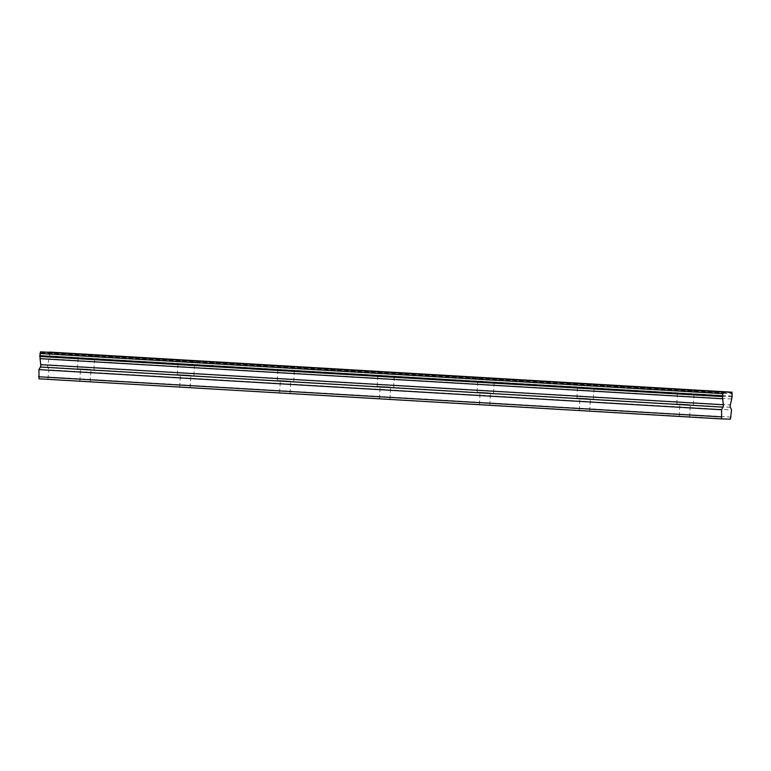<?xml version="1.0" encoding="UTF-8"?>
<svg xmlns="http://www.w3.org/2000/svg" width="771" height="771" viewBox="0 0 771 771"><rect width="100%" height="100%" fill="white"/><g stroke="black" fill="none" stroke-linecap="round" stroke-linejoin="round"><path stroke-width="0.58" stroke-dasharray="3.85 2.89" d="M84.241 369.155L90.959 369.482L84.241 369.155M83.557 381.327L90.274 381.655L83.557 381.327M683.598 404.38L690.305 404.708L683.598 404.38M682.913 416.552L689.631 416.88L682.913 416.552M583.705 398.511L590.413 398.838L583.705 398.511M583.021 410.683L589.738 411.01L583.021 410.683M483.812 392.641L490.52 392.969L483.812 392.641M483.128 404.804L489.845 405.132L483.128 404.804M383.919 386.772L390.627 387.1L383.919 386.772M383.235 398.935L389.953 399.262L383.235 398.935M284.027 380.893L290.734 381.221L284.027 380.893M283.342 393.065L290.06 393.393L283.342 393.065M184.134 375.024L190.851 375.352L184.134 375.024M183.45 387.196L190.167 387.524L183.45 387.196M88.116 369.251L77.486 368.731L88.116 369.251M687.472 404.476L676.832 403.956L687.472 404.476M587.579 398.607L576.939 398.087L587.579 398.607M487.686 392.738L477.056 392.217L487.686 392.738M387.794 386.859L377.164 386.348L387.794 386.859M287.901 380.99L277.271 380.469L287.901 380.99M188.008 375.12L177.378 374.6L188.008 375.12M730.445 419.135L39.022 378.812M41.673 351.933A2.872 0.829 -86.6 0 1 41.065 352.684A2.872 0.829 -86.6 0 1 40.545 351.865M49.325 352.116A2.872 0.829 -86.6 0 1 48.718 352.867A2.872 0.829 -86.6 0 1 48.197 352.048M49.469 352.077L49.566 356.684A2.872 0.829 93.4 0 0 49.065 358.872L47.725 364.799A1.744 0.501 93.4 0 0 47.773 367.189L48.949 369.868L731.554 409.989M47.85 379.024L48.949 369.868M731.149 417.101L48.554 376.98M731.669 398.993L49.065 358.872M732.161 396.805L49.566 356.684M49.855 353.764L732.45 393.875M732.325 396.053L49.73 355.932M47.725 364.799L730.33 404.92M730.378 407.31L47.773 367.189M79.847 381.067L80.521 368.904M679.203 416.292L679.877 404.129M579.31 410.423L579.985 398.26M479.417 404.553L480.092 392.381M379.525 398.684L380.199 386.512M279.632 392.815L280.307 380.643M179.739 386.936L180.414 374.773M77.486 368.731L78.305 353.956M676.832 403.956L677.661 389.182M576.939 398.087L577.768 383.312M477.056 392.217L477.875 377.443M377.164 386.348L377.983 371.564M277.271 380.469L278.09 365.695M177.378 374.6L178.197 359.826M90.274 381.655L90.959 369.482M689.631 416.88L690.305 404.708M589.738 411.01L590.413 398.838M489.845 405.132L490.52 392.969M389.953 399.262L390.627 387.1M290.06 393.393L290.734 381.221M190.167 387.524L190.851 375.352M41.065 352.684L723.661 392.805M48.718 352.867L731.313 392.988M93.995 369.656L94.823 354.882M693.351 404.881L694.179 390.107M593.458 399.012L594.287 384.237M493.565 393.143L494.394 378.359M393.673 387.264L394.501 372.489M293.78 381.394L294.609 366.62M193.887 375.525L194.716 360.751"/><path stroke-width="1.16" d="M88.944 354.477L78.305 353.956L88.944 354.477M688.291 389.702L677.661 389.182L688.291 389.702M588.408 383.833L577.768 383.312L588.408 383.833M488.515 377.954L477.875 377.443L488.515 377.954M388.623 372.085L377.983 371.564L388.623 372.085M288.73 366.215L278.09 365.695L288.73 366.215M188.837 360.346L178.197 359.826L188.837 360.346M723.333 404.756A1.744 0.501 -86.6 0 1 723.352 405.633A1.744 0.501 -86.6 0 1 723.015 407.136L721.55 409.748L721.627 418.923L730.445 419.135L731.554 409.989L730.378 407.31A1.744 0.501 -86.6 0 1 730.33 404.92L731.669 398.993A2.872 0.829 -86.6 0 1 732.161 396.805L731.939 392.198A2.872 0.829 -86.6 0 1 731.313 392.988A2.872 0.829 -86.6 0 1 730.792 392.169L724.287 392.015A2.872 0.829 -86.6 0 1 723.661 392.805A2.872 0.829 -86.6 0 1 723.14 391.986L722.408 396.564A2.872 0.829 -86.6 0 1 722.658 398.771L723.333 404.756L40.728 364.635A1.744 0.501 93.4 0 1 40.757 365.512A1.744 0.501 93.4 0 1 40.42 367.015L38.945 369.627L39.022 378.812L721.627 418.923M40.728 364.635L40.063 358.65A2.872 0.829 93.4 0 0 39.813 356.453L40.545 351.865L723.14 391.986M730.792 392.169L41.692 351.894A2.872 0.829 -86.6 0 1 41.673 351.933L724.287 392.015M732.065 392.198L49.344 352.077A2.872 0.829 -86.6 0 1 49.325 352.116M38.55 376.74L721.145 416.86M49.344 352.077L731.939 392.198M38.945 369.627L721.55 409.748M40.063 358.65L722.658 398.771M723.025 391.976L40.42 351.865M39.813 356.453L722.408 396.564M722.446 393.634L39.851 353.513M39.726 355.691L722.321 395.812M40.42 367.015L723.015 407.136"/></g></svg>
